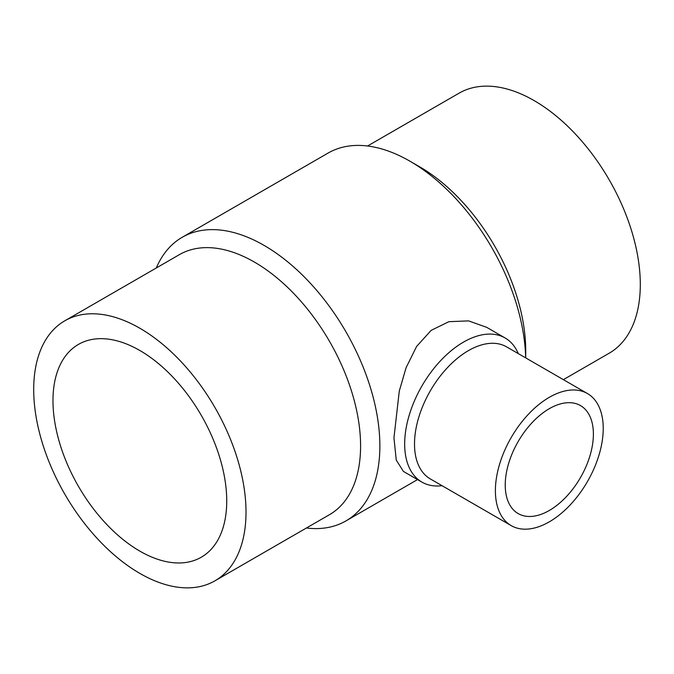 <?xml version="1.0" encoding="UTF-8"?>
<svg xmlns="http://www.w3.org/2000/svg" width="674" height="674" viewBox="0 0 674 674"><rect width="100%" height="100%" fill="white"/><g stroke="black" fill="none" stroke-linecap="round" stroke-linejoin="round"><path stroke-width="1.01" d="M367.566 145.997L459.087 93.164A150.125 86.676 60 0 1 574.77 133.385A150.125 86.676 60 0 1 640.3 284.47A150.125 86.676 60 0 1 609.203 353.193L563.38 379.647M525.72 357.902L525.72 350.623A150.125 86.676 60 0 0 419.565 166.756L409.927 161.187A163.757 94.545 60 0 1 525.669 357.877M156.309 267.974A163.757 94.545 60 0 1 182.199 237.29A163.757 94.545 60 0 1 308.389 281.159A163.757 94.545 60 0 1 379.866 445.961A163.757 94.545 60 0 1 345.947 520.918A163.757 94.545 60 0 1 306.434 528.003M421.907 482.104L403.456 471.455L396.261 460.115L393.953 437.822L399.278 391.089L406.085 367.692L416.625 346.411L431.217 330.319L448.909 321.683L468.59 320.883L486.662 327.32L505.112 337.977A83.214 48.039 120 0 0 440.99 360.27A83.214 48.039 120 0 0 404.67 444.014A83.214 48.039 120 0 0 421.907 482.104A83.214 48.039 120 0 0 442.034 485.693M64.797 320.807L179.377 254.654A150.125 86.676 60 0 1 295.06 294.875A150.125 86.676 60 0 1 360.59 445.961A150.125 86.676 60 0 1 329.493 514.683L214.913 580.836A150.125 86.676 60 0 1 99.23 540.615A150.125 86.676 60 0 1 33.7 389.53A150.125 86.676 60 0 1 64.797 320.807A150.125 86.676 60 0 1 180.48 361.028A150.125 86.676 60 0 1 246.01 512.105A150.125 86.676 60 0 1 214.913 580.836M587.433 393.54L506.553 346.84A76.255 44.029 120 0 0 447.797 367.271A76.255 44.029 120 0 0 414.51 444.014A76.255 44.029 120 0 0 430.307 478.919L511.187 525.61A76.255 44.029 120 0 0 569.943 505.188A76.255 44.029 120 0 0 603.23 428.445A76.255 44.029 120 0 0 587.433 393.54A76.255 44.029 120 0 0 528.677 413.971A76.255 44.029 120 0 0 495.39 490.706A76.255 44.029 120 0 0 511.187 525.61M139.855 551.138A122.862 70.939 60 0 1 59.59 442.869A122.862 70.939 60 0 1 78.42 344.414A122.862 70.939 60 0 1 139.855 350.505A122.862 70.939 60 0 1 220.12 458.775A122.862 70.939 60 0 1 201.29 557.221A122.862 70.939 60 0 1 139.855 551.138M593.39 434.123A62.337 35.992 -60 0 1 566.177 496.864A62.337 35.992 -60 0 1 518.138 513.563A62.337 35.992 -60 0 1 505.23 485.027A62.337 35.992 -60 0 1 532.443 422.295A62.337 35.992 -60 0 1 580.483 405.588A62.337 35.992 -60 0 1 593.39 434.123M518.289 353.614A83.214 48.039 120 0 0 505.112 337.977M182.199 237.29L328.053 153.082A163.757 94.545 60 0 1 409.927 161.187M417.543 479.585L345.947 520.918"/></g></svg>
